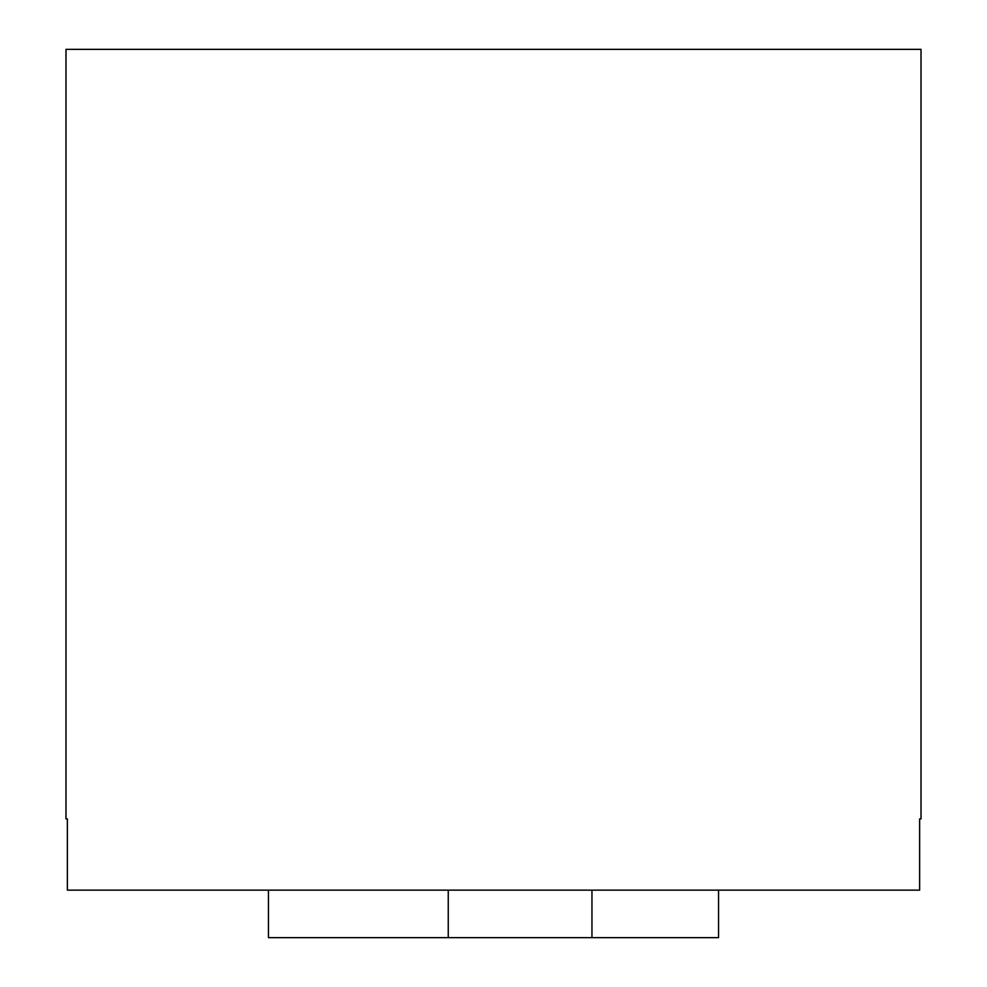 <?xml version="1.0" encoding="UTF-8"?>
<svg xmlns="http://www.w3.org/2000/svg" width="987" height="987" viewBox="0 0 987 987"><rect width="100%" height="100%" fill="white"/><g stroke="black" fill="none" stroke-linecap="round" stroke-linejoin="round"><path stroke-width="1.48" d="M65.981 49.35L65.981 818.889L67.363 818.889L67.363 890.151L919.637 890.151L919.637 818.889L921.019 818.889L921.019 49.35L65.981 49.35L65.981 818.889L67.363 818.889L67.363 890.151L919.637 890.151L919.637 818.889L921.019 818.889L921.019 49.35L65.981 49.35M268.452 890.151L268.452 937.65L448.258 937.65L448.258 890.151L448.258 937.65L591.953 937.65L591.953 890.151L591.953 937.65L718.548 937.65L718.548 890.151L718.548 937.65L268.452 937.65L268.452 890.151"/></g></svg>
